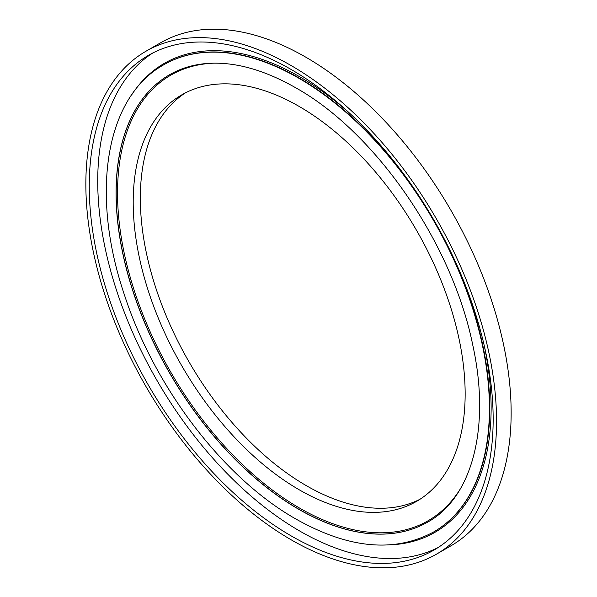 <?xml version="1.0" encoding="UTF-8"?>
<svg xmlns="http://www.w3.org/2000/svg" width="597" height="597" viewBox="0 0 597 597"><rect width="100%" height="100%" fill="white"/><g stroke="black" fill="none" stroke-linecap="round" stroke-linejoin="round"><path stroke-width="0.9" d="M291.202 65.595A290.403 167.667 60 0 1 480.921 321.507A290.403 167.667 60 0 1 436.407 554.21A290.403 167.667 60 0 1 291.202 539.83A290.403 167.667 60 0 1 101.483 283.918A290.403 167.667 60 0 1 146.004 51.215A290.403 167.667 60 0 1 291.202 65.595M146.004 51.215L160.593 42.79A290.403 167.667 60 0 1 305.798 57.17A290.403 167.667 60 0 1 495.517 313.082A290.403 167.667 60 0 1 450.996 545.785L436.407 554.21M438.183 547.494A285.605 164.899 60 0 1 299.687 531.009A285.605 164.899 60 0 1 114.273 283.202A285.605 164.899 60 0 1 152.705 53.029M291.202 535.912A285.605 164.899 60 0 1 104.624 284.232A285.605 164.899 60 0 1 148.399 55.372A285.605 164.899 60 0 1 291.202 69.513A285.605 164.899 60 0 1 477.787 321.193A285.605 164.899 60 0 1 434.004 550.053A285.605 164.899 60 0 1 291.202 535.912M299.179 106.453A234.725 135.519 60 0 1 452.519 313.298A234.725 135.519 60 0 1 416.542 501.383A234.725 135.519 60 0 1 299.179 489.764A234.725 135.519 60 0 1 145.84 282.918A234.725 135.519 60 0 1 181.816 94.833A234.725 135.519 60 0 1 299.179 106.453M420.049 499.234A234.725 135.519 60 0 1 306.306 485.645A234.725 135.519 60 0 1 153.944 282.053A234.725 135.519 60 0 1 185.436 92.863M214.166 63.163A257.27 148.534 -120 0 0 122.93 246.777A257.27 148.534 -120 0 0 299.455 508.01A257.27 148.534 -120 0 0 460.138 489.204M427.848 522.017A258.247 149.101 60 0 1 298.776 509.196A258.247 149.101 60 0 1 130.086 281.68A258.247 149.101 60 0 1 169.6 74.722M433.721 531.927A269.762 155.75 -120 0 0 433.892 531.83A269.762 155.75 -120 0 0 475.242 315.664A269.762 155.75 -120 0 0 299.007 77.946A269.762 155.75 -120 0 0 164.13 64.58A269.762 155.75 -120 0 0 163.959 64.677M131.9 94.52A270.725 156.302 60 0 1 299.687 76.767A270.725 156.302 60 0 1 350.551 114.079M433.549 532.024C394.318 553.031 348.402 548.673 295.791 518.95C223.823 478.264 154.616 387.699 124.586 295.366C90.043 194.212 105.102 97.289 163.787 64.774A269.762 155.75 60 0 1 298.672 78.14A269.762 155.75 60 0 1 474.906 315.858A269.762 155.75 60 0 1 433.549 532.024L433.892 531.83M427.788 522.047A258.247 149.101 60 0 1 298.672 509.256A258.247 149.101 60 0 1 129.959 281.694A258.247 149.101 60 0 1 169.548 74.752C180.704 68.312 193.227 64.551 207.114 63.461C234.255 61.484 263.814 69.61 295.791 87.826C375.61 132.34 452.265 243.486 472.712 344.835C490.995 427.542 472.018 497.779 427.788 522.047M484.242 345.633A270.725 156.302 60 0 1 391.848 544.77"/></g></svg>
